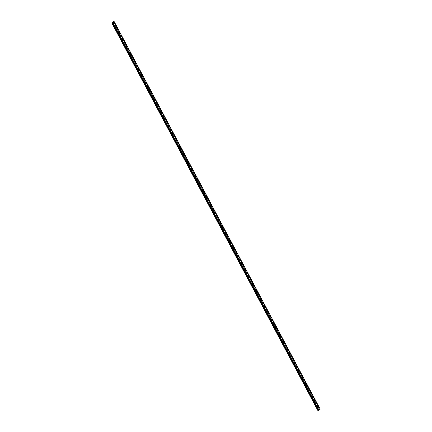 <?xml version="1.0" encoding="UTF-8"?>
<svg xmlns="http://www.w3.org/2000/svg" width="432" height="432" viewBox="0 0 432 432"><rect width="100%" height="100%" fill="white"/><g stroke="black" fill="none" stroke-linecap="round" stroke-linejoin="round"><path stroke-width="0.32" stroke-dasharray="2.16 1.62" d="M316.688 406.922L317.012 406.42L316.591 406.831L318.222 409.811L317.752 410.308M317.72 406.48L317.482 407.025L317.72 406.48M317.99 407.295L317.99 407.295A0.567 0.421 -85 0 1 318.087 406.166L318.092 406.166M312.86 399.73L313.184 399.222L312.763 399.632L316.57 406.701M313.897 399.287L313.654 399.827L313.897 399.287M314.167 400.102L314.167 400.102A0.567 0.421 -85 0 1 314.264 398.974L314.264 398.974M309.037 392.531L309.361 392.029L308.939 392.44L312.746 399.503M310.068 392.089L309.83 392.634L310.068 392.089M310.338 392.904L310.338 392.904A0.567 0.421 -85 0 1 310.435 391.775L310.441 391.775M305.213 385.339L305.532 384.831L305.111 385.241L308.918 392.31M306.245 384.896L306.002 385.436L306.245 384.896M306.515 385.711L306.515 385.711A0.567 0.421 -85 0 1 306.612 384.583L306.612 384.583M301.385 378.14L301.709 377.638L301.288 378.049L305.095 385.117M302.416 377.698L302.179 378.243L302.416 377.698M302.686 378.513L302.686 378.513A0.567 0.421 -85 0 1 302.783 377.384L302.789 377.384M297.562 370.948L297.88 370.44L297.459 370.85L301.266 377.919M298.593 370.505L298.35 371.045L298.593 370.505M298.863 371.32L298.863 371.32A0.567 0.421 -85 0 1 298.96 370.192L298.96 370.192M293.733 363.749L294.057 363.247L293.636 363.658L297.443 370.726M294.764 363.307L294.527 363.852L294.764 363.307M295.034 364.122L295.034 364.122A0.567 0.421 -85 0 1 295.137 362.993L295.137 362.999M289.91 356.557L290.228 356.049L289.813 356.459L293.614 363.528M290.941 356.114L290.698 356.659L290.941 356.114M291.211 356.929L291.211 356.929A0.567 0.421 -85 0 1 291.308 355.801L291.308 355.801M286.081 349.364L286.405 348.856L285.984 349.267L289.791 356.335M287.113 348.916L286.875 349.461L287.113 348.916M287.383 349.731L287.388 349.731A0.567 0.421 -85 0 1 287.485 348.608L287.485 348.608M282.258 342.166L282.577 341.663L282.161 342.074L285.962 349.137M283.289 341.723L283.052 342.268L283.289 341.723M283.559 342.538L283.559 342.538A0.567 0.421 -85 0 1 283.657 341.41L283.657 341.41M278.429 334.973L278.753 334.465L278.332 334.876L282.139 341.944M279.461 334.53L279.223 335.07L279.461 334.53M279.736 335.345L279.731 335.345A0.567 0.421 -85 0 1 279.833 334.217L279.833 334.217M274.606 327.775L274.925 327.272L274.509 327.683L278.311 334.746M275.638 327.332L275.4 327.877L275.638 327.332M275.908 328.147L275.908 328.147A0.567 0.421 -85 0 1 276.005 327.019L276.005 327.019M270.778 320.582L271.102 320.074L270.68 320.485L274.487 327.553M271.809 320.139L271.571 320.679L271.809 320.139M272.079 320.954L272.084 320.954A0.567 0.421 -85 0 1 272.182 319.826L272.182 319.826M266.954 313.384L267.273 312.881L266.857 313.292L270.659 320.36M267.986 312.941L267.748 313.486L267.986 312.941M268.256 313.756L268.256 313.756A0.567 0.421 -85 0 1 268.353 312.628L268.353 312.628M263.126 306.191L263.45 305.683L263.029 306.094L266.836 313.162M264.163 305.748L263.92 306.288L264.163 305.748M264.433 306.563L264.433 306.563A0.567 0.421 -85 0 1 264.53 305.435L264.53 305.435M259.303 298.993L259.627 298.49L259.205 298.901L263.007 305.969M260.334 298.55L260.096 299.095L260.334 298.55M260.604 299.365L260.604 299.365A0.567 0.421 -85 0 1 260.701 298.237L260.701 298.237M255.474 291.8L255.798 291.292L255.377 291.703L259.184 298.771M256.511 291.357L256.268 291.902L256.511 291.357M256.781 292.172L256.781 292.172A0.567 0.421 -85 0 1 256.878 291.044L256.878 291.044M251.651 284.607L251.975 284.099L251.554 284.51L255.355 291.578M252.682 284.159L252.445 284.704L252.682 284.159M252.952 284.974L252.952 284.974A0.567 0.421 -85 0 1 253.049 283.851L253.049 283.851M247.822 277.409L248.146 276.907L247.725 277.317L251.532 284.38M248.859 276.966L248.616 277.511L248.859 276.966M249.129 277.781L249.129 277.781A0.567 0.421 -85 0 1 249.226 276.653L249.226 276.653M243.999 270.216L244.323 269.708L243.902 270.119L247.709 277.187M245.03 269.773L244.793 270.313L245.03 269.773M245.3 270.589L245.3 270.589A0.567 0.421 -85 0 1 245.398 269.46L245.403 269.46M240.17 263.018L240.494 262.516L240.073 262.926L243.88 269.989M241.207 262.575L240.964 263.12L241.207 262.575M241.477 263.39L241.477 263.39A0.567 0.421 -85 0 1 241.574 262.262L241.574 262.262M236.347 255.825L236.671 255.317L236.25 255.728L240.057 262.796M237.379 255.382L237.141 255.922L237.379 255.382M237.649 256.198L237.649 256.198A0.567 0.421 -85 0 1 237.746 255.069L237.751 255.069M232.524 248.627L232.843 248.125L232.421 248.535L236.228 255.604M233.555 248.184L233.312 248.729L233.555 248.184M233.825 248.999L233.825 248.999A0.567 0.421 -85 0 1 233.923 247.871L233.923 247.871M228.695 241.434L229.019 240.926L228.598 241.337L232.405 248.405M229.727 240.991L229.489 241.531L229.727 240.991M229.997 241.807L229.997 241.807A0.567 0.421 -85 0 1 230.094 240.678L230.099 240.678M224.872 234.236L225.191 233.734L224.77 234.144L228.577 241.213M225.904 233.793L225.661 234.338L225.904 233.793M226.174 234.608L226.174 234.608A0.567 0.421 -85 0 1 226.271 233.48L226.271 233.48M221.044 227.043L221.368 226.535L220.946 226.946L224.753 234.014M222.075 226.6L221.837 227.146L222.075 226.6M222.345 227.416L222.345 227.416A0.567 0.421 -85 0 1 222.448 226.287L222.448 226.287M217.22 219.85L217.539 219.343L217.123 219.753L220.925 226.822M218.252 219.402L218.009 219.947L218.252 219.402M218.522 220.217L218.522 220.217A0.567 0.421 -85 0 1 218.619 219.094L218.619 219.094M213.392 212.652L213.716 212.15L213.295 212.56L217.102 219.623M214.423 212.209L214.186 212.755L214.423 212.209M214.693 213.025L214.699 213.025A0.567 0.421 -85 0 1 214.796 211.896L214.796 211.896M209.569 205.459L209.887 204.952L209.471 205.362L213.273 212.431M210.6 205.016L210.362 205.556L210.6 205.016M210.87 205.832L210.87 205.832A0.567 0.421 -85 0 1 210.967 204.703L210.967 204.703M205.74 198.261L206.064 197.759L205.643 198.169L209.45 205.232M206.771 197.818L206.534 198.364L206.771 197.818M207.041 198.634L207.047 198.634A0.567 0.421 -85 0 1 207.144 197.505L207.144 197.505M201.917 191.068L202.235 190.561L201.82 190.971L205.621 198.04M202.948 190.625L202.711 191.165L202.948 190.625M203.218 191.441L203.218 191.441A0.567 0.421 -85 0 1 203.315 190.312L203.315 190.312M198.088 183.87L198.412 183.368L197.991 183.778L201.798 190.847M199.12 183.427L198.882 183.973L199.12 183.427M199.39 184.243L199.395 184.243A0.567 0.421 -85 0 1 199.492 183.114L199.492 183.114M194.265 176.677L194.584 176.17L194.168 176.58L197.969 183.649M195.296 176.234L195.059 176.774L195.296 176.234M195.566 177.05L195.566 177.05A0.567 0.421 -85 0 1 195.664 175.921L195.664 175.921M190.436 169.479L190.76 168.977L190.339 169.387L194.146 176.456M191.473 169.036L191.23 169.582L191.473 169.036M191.743 169.852L191.743 169.852A0.567 0.421 -85 0 1 191.84 168.723L191.84 168.723M186.613 162.286L186.937 161.779L186.516 162.189L190.318 169.258M187.645 161.843L187.407 162.389L187.645 161.843M187.915 162.659L187.915 162.659A0.567 0.421 -85 0 1 188.012 161.53L188.012 161.53M182.785 155.093L183.109 154.586L182.687 154.996L186.494 162.065M183.821 154.645L183.578 155.191L183.821 154.645M184.091 155.461L184.091 155.461A0.567 0.421 -85 0 1 184.189 154.337L184.189 154.337M178.961 147.895L179.285 147.393L178.864 147.803L182.666 154.867M179.993 147.452L179.755 147.998L179.993 147.452M180.263 148.268L180.263 148.268A0.567 0.421 -85 0 1 180.36 147.139L180.36 147.139M175.133 140.702L175.457 140.195L175.036 140.605L178.843 147.674M176.17 140.26L175.927 140.8L176.17 140.26M176.44 141.075L176.44 141.075A0.567 0.421 -85 0 1 176.537 139.946L176.537 139.946M171.31 133.504L171.634 133.002L171.212 133.412L175.019 140.476M172.341 133.061L172.103 133.607L172.341 133.061M172.611 133.877L172.611 133.877A0.567 0.421 -85 0 1 172.708 132.748L172.714 132.748M167.481 126.311L167.805 125.804L167.384 126.214L171.191 133.283M168.518 125.869L168.275 126.409L168.518 125.869M168.788 126.684L168.788 126.684A0.567 0.421 -85 0 1 168.885 125.555L168.885 125.555M163.658 119.113L163.982 118.611L163.561 119.021L167.368 126.09M164.689 118.67L164.452 119.216L164.689 118.67M164.959 119.486L164.959 119.486A0.567 0.421 -85 0 1 165.056 118.357L165.062 118.357M159.835 111.92L160.153 111.413L159.732 111.823L163.539 118.892M160.866 111.478L160.623 112.018L160.866 111.478M161.136 112.293L161.136 112.293A0.567 0.421 -85 0 1 161.233 111.164L161.233 111.164M156.006 104.722L156.33 104.22L155.909 104.63L159.716 111.699M157.037 104.279L156.8 104.825L157.037 104.279M157.307 105.095L157.307 105.095A0.567 0.421 -85 0 1 157.405 103.966L157.41 103.966M152.183 97.529L152.501 97.022L152.08 97.432L155.887 104.501M153.214 97.087L152.971 97.632L153.214 97.087M153.484 97.902L153.484 97.902A0.567 0.421 -85 0 1 153.581 96.773L153.581 96.773M148.354 90.337L148.678 89.829L148.257 90.239L152.064 97.308M149.386 89.888L149.148 90.434L149.386 89.888M149.656 90.704L149.656 90.704A0.567 0.421 -85 0 1 149.758 89.581L149.758 89.581M144.531 83.138L144.85 82.636L144.434 83.047L148.235 90.11M145.562 82.696L145.319 83.241L145.562 82.696M145.832 83.511L145.832 83.511A0.567 0.421 -85 0 1 145.93 82.382L145.93 82.382M140.702 75.946L141.026 75.438L140.605 75.848L144.412 82.917M141.734 75.503L141.496 76.043L141.734 75.503M142.009 76.318L142.004 76.318A0.567 0.421 -85 0 1 142.106 75.19L142.106 75.19M136.879 68.747L137.198 68.245L136.782 68.656L140.584 75.719M137.911 68.305L137.673 68.85L137.911 68.305M138.181 69.12L138.181 69.12A0.567 0.421 -85 0 1 138.278 67.991L138.278 67.991M133.051 61.555L133.375 61.047L132.953 61.457L136.76 68.526M134.082 61.112L133.844 61.652L134.082 61.112M134.352 61.927L134.357 61.927A0.567 0.421 -85 0 1 134.455 60.799L134.455 60.799M129.227 54.356L129.546 53.854L129.13 54.265L132.932 61.333M130.259 53.914L130.021 54.459L130.259 53.914M130.529 54.729L130.529 54.729A0.567 0.421 -85 0 1 130.626 53.6L130.626 53.6M125.399 47.164L125.723 46.656L125.302 47.066L129.109 54.135M126.43 46.721L126.193 47.261L126.43 46.721M126.7 47.536L126.706 47.536A0.567 0.421 -85 0 1 126.803 46.408L126.803 46.408M121.576 39.965L121.894 39.463L121.478 39.874L125.28 46.942M122.607 39.523L122.369 40.068L122.607 39.523M122.877 40.338L122.877 40.338A0.567 0.421 -85 0 1 122.974 39.209L122.974 39.209M117.747 32.773L118.071 32.265L117.65 32.675L121.457 39.744M118.784 32.33L118.541 32.875L118.784 32.33M119.054 33.145L119.054 33.145A0.567 0.421 -85 0 1 119.151 32.017L119.151 32.017M114.248 25.072L113.924 25.58L114.248 25.072M114.955 25.132L114.718 25.677L114.955 25.132M115.225 25.947L115.225 25.947A0.567 0.421 -85 0 1 115.322 24.824L115.322 24.824M115.096 24.997A0.567 0.421 95 0 0 114.394 25.682A0.567 0.421 95 0 0 115.096 24.997M115.576 25.04A0.567 0.421 95 0 0 114.874 25.726A0.567 0.421 95 0 0 115.576 25.04M118.919 32.195A0.567 0.421 95 0 0 118.222 32.875A0.567 0.421 95 0 0 118.919 32.195M119.399 32.233A0.567 0.421 95 0 0 118.703 32.918A0.567 0.421 95 0 0 119.399 32.233M122.747 39.388A0.567 0.421 95 0 0 122.045 40.073A0.567 0.421 95 0 0 122.747 39.388M123.228 39.431A0.567 0.421 95 0 0 122.526 40.111A0.567 0.421 95 0 0 123.228 39.431M126.571 46.58A0.567 0.421 95 0 0 125.874 47.266A0.567 0.421 95 0 0 126.571 46.58M127.051 46.624A0.567 0.421 95 0 0 126.349 47.309A0.567 0.421 95 0 0 127.051 46.624M130.399 53.779A0.567 0.421 95 0 0 129.697 54.464A0.567 0.421 95 0 0 130.399 53.779M130.88 53.822A0.567 0.421 95 0 0 130.178 54.502A0.567 0.421 95 0 0 130.88 53.822M134.222 60.971A0.567 0.421 95 0 0 133.526 61.657A0.567 0.421 95 0 0 134.222 60.971M134.703 61.015A0.567 0.421 95 0 0 134.001 61.7A0.567 0.421 95 0 0 134.703 61.015M138.051 68.17A0.567 0.421 95 0 0 137.349 68.855A0.567 0.421 95 0 0 138.051 68.17M138.532 68.207A0.567 0.421 95 0 0 137.83 68.893A0.567 0.421 95 0 0 138.532 68.207M141.874 75.362A0.567 0.421 95 0 0 141.178 76.048A0.567 0.421 95 0 0 141.874 75.362M142.355 75.406A0.567 0.421 95 0 0 141.653 76.091A0.567 0.421 95 0 0 142.355 75.406M145.703 82.561A0.567 0.421 95 0 0 145.001 83.241A0.567 0.421 95 0 0 145.703 82.561M146.183 82.598A0.567 0.421 95 0 0 145.481 83.284A0.567 0.421 95 0 0 146.183 82.598M149.526 89.753A0.567 0.421 95 0 0 148.829 90.439A0.567 0.421 95 0 0 149.526 89.753M150.007 89.797A0.567 0.421 95 0 0 149.305 90.482A0.567 0.421 95 0 0 150.007 89.797M153.355 96.952A0.567 0.421 95 0 0 152.653 97.632A0.567 0.421 95 0 0 153.355 96.952M153.83 96.989A0.567 0.421 95 0 0 153.133 97.675A0.567 0.421 95 0 0 153.83 96.989M157.178 104.144A0.567 0.421 95 0 0 156.481 104.83A0.567 0.421 95 0 0 157.178 104.144M157.658 104.188A0.567 0.421 95 0 0 156.956 104.868A0.567 0.421 95 0 0 157.658 104.188M161.006 111.337A0.567 0.421 95 0 0 160.304 112.023A0.567 0.421 95 0 0 161.006 111.337M161.482 111.38A0.567 0.421 95 0 0 160.785 112.066A0.567 0.421 95 0 0 161.482 111.38M164.83 118.535A0.567 0.421 95 0 0 164.128 119.221A0.567 0.421 95 0 0 164.83 118.535M165.31 118.579A0.567 0.421 95 0 0 164.608 119.259A0.567 0.421 95 0 0 165.31 118.579M168.658 125.728A0.567 0.421 95 0 0 167.956 126.414A0.567 0.421 95 0 0 168.658 125.728M169.133 125.771A0.567 0.421 95 0 0 168.437 126.457A0.567 0.421 95 0 0 169.133 125.771M172.481 132.926A0.567 0.421 95 0 0 171.779 133.612A0.567 0.421 95 0 0 172.481 132.926M172.962 132.964A0.567 0.421 95 0 0 172.26 133.65A0.567 0.421 95 0 0 172.962 132.964M176.31 140.119A0.567 0.421 95 0 0 175.608 140.805A0.567 0.421 95 0 0 176.31 140.119M176.785 140.162A0.567 0.421 95 0 0 176.089 140.848A0.567 0.421 95 0 0 176.785 140.162M180.133 147.317A0.567 0.421 95 0 0 179.431 147.998A0.567 0.421 95 0 0 180.133 147.317M180.614 147.355A0.567 0.421 95 0 0 179.912 148.041A0.567 0.421 95 0 0 180.614 147.355M183.962 154.51A0.567 0.421 95 0 0 183.26 155.196A0.567 0.421 95 0 0 183.962 154.51M184.437 154.553A0.567 0.421 95 0 0 183.74 155.239A0.567 0.421 95 0 0 184.437 154.553M187.785 161.708A0.567 0.421 95 0 0 187.083 162.389A0.567 0.421 95 0 0 187.785 161.708M188.266 161.746A0.567 0.421 95 0 0 187.564 162.432A0.567 0.421 95 0 0 188.266 161.746M191.608 168.901A0.567 0.421 95 0 0 190.912 169.587A0.567 0.421 95 0 0 191.608 168.901M192.089 168.944A0.567 0.421 95 0 0 191.392 169.625A0.567 0.421 95 0 0 192.089 168.944M195.437 176.094A0.567 0.421 95 0 0 194.735 176.78A0.567 0.421 95 0 0 195.437 176.094M195.917 176.137A0.567 0.421 95 0 0 195.215 176.823A0.567 0.421 95 0 0 195.917 176.137M199.26 183.292A0.567 0.421 95 0 0 198.563 183.978A0.567 0.421 95 0 0 199.26 183.292M199.741 183.335A0.567 0.421 95 0 0 199.039 184.016A0.567 0.421 95 0 0 199.741 183.335M203.089 190.485A0.567 0.421 95 0 0 202.387 191.171A0.567 0.421 95 0 0 203.089 190.485M203.569 190.528A0.567 0.421 95 0 0 202.867 191.214A0.567 0.421 95 0 0 203.569 190.528M206.912 197.683A0.567 0.421 95 0 0 206.215 198.369A0.567 0.421 95 0 0 206.912 197.683M207.392 197.721A0.567 0.421 95 0 0 206.69 198.407A0.567 0.421 95 0 0 207.392 197.721M210.74 204.876A0.567 0.421 95 0 0 210.038 205.562A0.567 0.421 95 0 0 210.74 204.876M211.221 204.919A0.567 0.421 95 0 0 210.519 205.605A0.567 0.421 95 0 0 211.221 204.919M214.564 212.074A0.567 0.421 95 0 0 213.867 212.755A0.567 0.421 95 0 0 214.564 212.074M215.044 212.112A0.567 0.421 95 0 0 214.342 212.798A0.567 0.421 95 0 0 215.044 212.112M218.392 219.267A0.567 0.421 95 0 0 217.69 219.953A0.567 0.421 95 0 0 218.392 219.267M218.873 219.31A0.567 0.421 95 0 0 218.171 219.996A0.567 0.421 95 0 0 218.873 219.31M222.215 226.465A0.567 0.421 95 0 0 221.519 227.146A0.567 0.421 95 0 0 222.215 226.465M222.696 226.503A0.567 0.421 95 0 0 221.994 227.189A0.567 0.421 95 0 0 222.696 226.503M226.044 233.658A0.567 0.421 95 0 0 225.342 234.344A0.567 0.421 95 0 0 226.044 233.658M226.519 233.701A0.567 0.421 95 0 0 225.823 234.382A0.567 0.421 95 0 0 226.519 233.701M229.867 240.851A0.567 0.421 95 0 0 229.171 241.537A0.567 0.421 95 0 0 229.867 240.851M230.348 240.894A0.567 0.421 95 0 0 229.646 241.58A0.567 0.421 95 0 0 230.348 240.894M233.696 248.049A0.567 0.421 95 0 0 232.994 248.735A0.567 0.421 95 0 0 233.696 248.049M234.171 248.092A0.567 0.421 95 0 0 233.474 248.773A0.567 0.421 95 0 0 234.171 248.092M237.519 255.242A0.567 0.421 95 0 0 236.817 255.928A0.567 0.421 95 0 0 237.519 255.242M238 255.285A0.567 0.421 95 0 0 237.298 255.971A0.567 0.421 95 0 0 238 255.285M241.348 262.44A0.567 0.421 95 0 0 240.646 263.126A0.567 0.421 95 0 0 241.348 262.44M241.823 262.478A0.567 0.421 95 0 0 241.126 263.164A0.567 0.421 95 0 0 241.823 262.478M245.171 269.633A0.567 0.421 95 0 0 244.469 270.319A0.567 0.421 95 0 0 245.171 269.633M245.651 269.676A0.567 0.421 95 0 0 244.949 270.362A0.567 0.421 95 0 0 245.651 269.676M248.999 276.831A0.567 0.421 95 0 0 248.297 277.511A0.567 0.421 95 0 0 248.999 276.831M249.475 276.869A0.567 0.421 95 0 0 248.778 277.555A0.567 0.421 95 0 0 249.475 276.869M252.823 284.024A0.567 0.421 95 0 0 252.121 284.71A0.567 0.421 95 0 0 252.823 284.024M253.303 284.067A0.567 0.421 95 0 0 252.601 284.753A0.567 0.421 95 0 0 253.303 284.067M256.646 291.222A0.567 0.421 95 0 0 255.949 291.902A0.567 0.421 95 0 0 256.646 291.222M257.126 291.26A0.567 0.421 95 0 0 256.43 291.946A0.567 0.421 95 0 0 257.126 291.26M260.474 298.415A0.567 0.421 95 0 0 259.772 299.101A0.567 0.421 95 0 0 260.474 298.415M260.955 298.458A0.567 0.421 95 0 0 260.253 299.138A0.567 0.421 95 0 0 260.955 298.458M264.298 305.608A0.567 0.421 95 0 0 263.601 306.293A0.567 0.421 95 0 0 264.298 305.608M264.778 305.651A0.567 0.421 95 0 0 264.082 306.337A0.567 0.421 95 0 0 264.778 305.651M268.126 312.806A0.567 0.421 95 0 0 267.424 313.492A0.567 0.421 95 0 0 268.126 312.806M268.607 312.849A0.567 0.421 95 0 0 267.905 313.529A0.567 0.421 95 0 0 268.607 312.849M271.949 319.999A0.567 0.421 95 0 0 271.253 320.684A0.567 0.421 95 0 0 271.949 319.999M272.43 320.042A0.567 0.421 95 0 0 271.728 320.728A0.567 0.421 95 0 0 272.43 320.042M275.778 327.197A0.567 0.421 95 0 0 275.076 327.883A0.567 0.421 95 0 0 275.778 327.197M276.259 327.24A0.567 0.421 95 0 0 275.557 327.92A0.567 0.421 95 0 0 276.259 327.24M279.601 334.39A0.567 0.421 95 0 0 278.905 335.075A0.567 0.421 95 0 0 279.601 334.39M280.082 334.433A0.567 0.421 95 0 0 279.38 335.119A0.567 0.421 95 0 0 280.082 334.433M283.43 341.588A0.567 0.421 95 0 0 282.728 342.268A0.567 0.421 95 0 0 283.43 341.588M283.91 341.626A0.567 0.421 95 0 0 283.208 342.311A0.567 0.421 95 0 0 283.91 341.626M287.253 348.781A0.567 0.421 95 0 0 286.556 349.466A0.567 0.421 95 0 0 287.253 348.781M287.734 348.824A0.567 0.421 95 0 0 287.032 349.51A0.567 0.421 95 0 0 287.734 348.824M291.082 355.979A0.567 0.421 95 0 0 290.38 356.659A0.567 0.421 95 0 0 291.082 355.979M291.557 356.017A0.567 0.421 95 0 0 290.86 356.702A0.567 0.421 95 0 0 291.557 356.017M294.905 363.172A0.567 0.421 95 0 0 294.208 363.857A0.567 0.421 95 0 0 294.905 363.172M295.385 363.215A0.567 0.421 95 0 0 294.683 363.895A0.567 0.421 95 0 0 295.385 363.215M298.733 370.364A0.567 0.421 95 0 0 298.031 371.05A0.567 0.421 95 0 0 298.733 370.364M299.209 370.408A0.567 0.421 95 0 0 298.512 371.093A0.567 0.421 95 0 0 299.209 370.408M302.557 377.563A0.567 0.421 95 0 0 301.86 378.248A0.567 0.421 95 0 0 302.557 377.563M303.037 377.606A0.567 0.421 95 0 0 302.335 378.286A0.567 0.421 95 0 0 303.037 377.606M306.385 384.755A0.567 0.421 95 0 0 305.683 385.441A0.567 0.421 95 0 0 306.385 384.755M306.86 384.799A0.567 0.421 95 0 0 306.164 385.484A0.567 0.421 95 0 0 306.86 384.799M310.208 391.954A0.567 0.421 95 0 0 309.506 392.639A0.567 0.421 95 0 0 310.208 391.954M310.689 391.997A0.567 0.421 95 0 0 309.987 392.677A0.567 0.421 95 0 0 310.689 391.997M314.037 399.146A0.567 0.421 95 0 0 313.335 399.832A0.567 0.421 95 0 0 314.037 399.146M314.512 399.19A0.567 0.421 95 0 0 313.816 399.875A0.567 0.421 95 0 0 314.512 399.19M317.86 406.345A0.567 0.421 95 0 0 317.158 407.025A0.567 0.421 95 0 0 317.86 406.345M318.341 406.382A0.567 0.421 95 0 0 317.639 407.068A0.567 0.421 95 0 0 318.341 406.382M320.177 409.028L319.156 408.942L318.222 409.811M113.416 21.811L319.383 409.158M114.242 21.821L320.161 409.093M112.649 23.02L318.492 410.179M113.924 25.58L117.628 32.551M112.212 22.491L318.163 409.833M112.271 22.469L113.805 25.353M114.307 25.202L118.012 32.179M118.13 32.4L121.84 39.371M121.959 39.593L125.663 46.564M125.782 46.791L129.492 53.762M129.611 53.984L133.315 60.955M133.434 61.177L137.144 68.153M137.263 68.375L140.967 75.346M141.086 75.568L144.796 82.544M144.914 82.766L148.619 89.737M148.738 89.959L152.447 96.935M152.561 97.157L156.271 104.128M156.389 104.35L160.094 111.321M160.213 111.548L163.922 118.519M164.041 118.741L167.746 125.712M167.864 125.933L171.574 132.91M171.693 133.132L175.397 140.103M175.516 140.324L179.226 147.301M179.345 147.523L183.049 154.494M183.168 154.715L186.878 161.692M186.997 161.914L190.701 168.885M190.82 169.106L194.53 176.078M194.648 176.305L198.353 183.276M198.472 183.497L202.181 190.469M202.3 190.69L206.005 197.667M206.123 197.888L209.833 204.86M209.952 205.081L213.656 212.058M213.775 212.279L217.485 219.251M217.598 219.472L221.308 226.449M221.427 226.67L225.137 233.642M225.25 233.863L228.96 240.835M229.079 241.061L232.783 248.033M232.902 248.254L236.612 255.226M236.731 255.447L240.435 262.424M240.554 262.645L244.264 269.617M244.382 269.838L248.087 276.815M248.206 277.036L251.915 284.008M252.034 284.229L255.739 291.206M255.857 291.427L259.567 298.399M259.686 298.62L263.39 305.591M263.509 305.818L267.219 312.79M267.338 313.011L271.042 319.982M271.161 320.204L274.871 327.181M274.99 327.402L278.694 334.373M278.813 334.595L282.523 341.572M282.641 341.793L286.346 348.764M286.465 348.986L290.174 355.963M290.288 356.184L293.998 363.155M294.116 363.377L297.826 370.348M297.94 370.575L301.649 377.546M301.768 377.768L305.473 384.739M305.591 384.966L309.301 391.937M309.42 392.159L313.124 399.13M313.243 399.352L316.953 406.328M317.072 406.55L318.605 409.433M111.796 22.901L317.752 410.243M113.2 21.6L319.156 408.942M113.065 21.659L319.021 409.001M112.649 22.064L318.605 409.406M112.655 22.091L114.188 24.98M112.628 22.869L318.584 410.189M318.595 410.254L112.676 22.977L318.584 410.249M114.059 21.676L320.015 409.018M114.01 21.692L319.961 409.034M113.8 21.784L319.75 409.12M113.778 21.789L319.729 409.131M113.67 21.832L319.626 409.174M113.643 21.838L319.594 409.18M113.503 21.827L319.356 408.974L113.508 21.827M113.378 21.616L319.334 408.958M316.85 406.285L317.542 406.345M313.022 399.092L313.713 399.152M309.199 391.894L309.89 391.954M305.37 384.701L306.061 384.761M301.547 377.503L302.238 377.568M297.724 370.31L298.409 370.37M293.895 363.118L294.586 363.177M290.072 355.919L290.758 355.979M286.243 348.727L286.934 348.786M282.42 341.528L283.106 341.588M278.591 334.336L279.283 334.395M274.768 327.137L275.459 327.197M270.94 319.945L271.631 320.004M267.116 312.746L267.808 312.811M263.288 305.554L263.979 305.613M259.465 298.361L260.156 298.42M255.636 291.163L256.327 291.222M251.813 283.97L252.504 284.029M247.984 276.772L248.675 276.831M244.161 269.579L244.852 269.638M240.332 262.381L241.024 262.44M236.509 255.188L237.2 255.247M232.681 247.99L233.372 248.054M228.857 240.797L229.549 240.856M225.034 233.604L225.72 233.663M221.206 226.406L221.897 226.465M217.382 219.213L218.068 219.272M213.554 212.015L214.245 212.074M209.731 204.822L210.416 204.881M205.902 197.624L206.593 197.683M202.079 190.431L202.77 190.49M198.25 183.233L198.941 183.298M194.427 176.04L195.118 176.099M190.598 168.847L191.29 168.907M186.775 161.649L187.466 161.708M182.947 154.456L183.638 154.516M179.123 147.258L179.815 147.317M175.295 140.065L175.986 140.125M171.472 132.867L172.163 132.926M167.643 125.674L168.334 125.734M163.82 118.476L164.511 118.541M159.991 111.283L160.682 111.343M156.168 104.09L156.859 104.15M152.345 96.892L153.031 96.952M148.516 89.699L149.207 89.759M144.693 82.501L145.379 82.561M140.864 75.308L141.556 75.368M137.041 68.11L137.727 68.17M133.213 60.917L133.904 60.977M129.389 53.719L130.081 53.784M125.561 46.526L126.252 46.586M121.738 39.334L122.429 39.393M117.909 32.135L118.6 32.195M114.086 24.943L114.777 25.002M114.793 24.775L115.274 24.818M118.622 31.968L119.097 32.011M122.445 39.166L122.926 39.209M126.274 46.359L126.749 46.402M130.097 53.557L130.577 53.6M133.925 60.75L134.401 60.793M137.749 67.948L138.229 67.986M141.577 75.141L142.052 75.184M145.4 82.339L145.881 82.377M149.229 89.532L149.704 89.575M153.052 96.725L153.533 96.768M156.875 103.923L157.356 103.966M160.704 111.116L161.185 111.159M164.527 118.314L165.008 118.357M168.356 125.507L168.836 125.55M172.179 132.705L172.66 132.743M176.008 139.898L176.488 139.941M179.831 147.096L180.311 147.134M183.659 154.289L184.14 154.332M187.483 161.482L187.963 161.525M191.311 168.68L191.786 168.723M195.134 175.873L195.615 175.916M198.963 183.071L199.438 183.114M202.786 190.264L203.267 190.307M206.615 197.462L207.09 197.5M210.438 204.655L210.919 204.698M214.267 211.853L214.742 211.891M218.09 219.046L218.57 219.089M221.918 226.238L222.394 226.282M225.742 233.437L226.222 233.48M229.565 240.629L230.045 240.673M233.393 247.828L233.874 247.871M237.217 255.02L237.697 255.064M241.045 262.219L241.526 262.256M244.868 269.411L245.349 269.455M248.697 276.61L249.178 276.647M252.52 283.802L253.001 283.846M256.349 290.995L256.829 291.038M260.172 298.193L260.653 298.237M264.001 305.386L264.476 305.429M267.824 312.584L268.304 312.628M271.652 319.777L272.128 319.82M275.476 326.975L275.956 327.013M279.304 334.168L279.779 334.211M283.127 341.366L283.608 341.404M286.956 348.559L287.431 348.602M290.779 355.752L291.26 355.795M294.608 362.95L295.083 362.993M298.431 370.143L298.912 370.186M302.254 377.341L302.735 377.384M306.083 384.534L306.563 384.577M309.906 391.732L310.387 391.77M313.735 398.925L314.215 398.968M317.558 406.123L318.038 406.161M317.461 407.246L317.941 407.29M313.637 400.054L314.113 400.097M309.809 392.861L310.289 392.899M305.986 385.663L306.461 385.706M302.157 378.47L302.638 378.508M298.334 371.272L298.814 371.315M294.505 364.079L294.986 364.122M290.682 356.881L291.163 356.924M286.853 349.688L287.334 349.731M283.03 342.49L283.511 342.533M279.202 335.297L279.682 335.34M275.378 328.104L275.859 328.142M271.55 320.906L272.03 320.949M267.727 313.713L268.207 313.751M263.903 306.515L264.379 306.558M260.075 299.322L260.555 299.365M256.252 292.124L256.727 292.167M252.423 284.931L252.904 284.974M248.6 277.733L249.075 277.776M244.771 270.54L245.252 270.583M240.948 263.347L241.423 263.385M237.119 256.149L237.6 256.192M233.296 248.956L233.771 248.994M229.468 241.758L229.948 241.801M225.644 234.565L226.125 234.608M221.816 227.367L222.296 227.41M217.993 220.174L218.473 220.217M214.164 212.976L214.645 213.019M210.341 205.783L210.821 205.826M206.512 198.59L206.993 198.628M202.689 191.392L203.17 191.435M198.86 184.199L199.341 184.237M195.037 177.001L195.518 177.044M191.214 169.808L191.689 169.852M187.385 162.61L187.866 162.653M183.562 155.417L184.037 155.461M179.734 148.219L180.214 148.262M175.91 141.026L176.386 141.07M172.082 133.834L172.562 133.871M168.259 126.635L168.734 126.679M164.43 119.443L164.911 119.48M160.607 112.244L161.082 112.288M156.778 105.052L157.259 105.095M152.955 97.853L153.436 97.897M149.126 90.661L149.607 90.704M145.303 83.462L145.784 83.506M141.475 76.27L141.955 76.313M137.651 69.077L138.132 69.115M133.823 61.879L134.303 61.922M130 54.686L130.48 54.724M126.171 47.488L126.652 47.531M122.348 40.295L122.828 40.338M118.525 33.097L119 33.14M114.696 25.904L115.177 25.947M114.026 25.618L114.718 25.677M117.85 32.81L118.541 32.875M121.678 40.009L122.369 40.068M125.501 47.201L126.193 47.261M129.33 54.4L130.021 54.459M133.153 61.592L133.844 61.652M136.982 68.791L137.673 68.85M140.805 75.983L141.496 76.043M144.634 83.182L145.319 83.241M148.457 90.374L149.148 90.434M152.285 97.567L152.971 97.632M156.109 104.765L156.8 104.825M159.937 111.958L160.623 112.018M163.76 119.156L164.452 119.216M167.584 126.349L168.275 126.409M171.412 133.547L172.103 133.607M175.235 140.74L175.927 140.8M179.064 147.938L179.755 147.998M182.887 155.131L183.578 155.191M186.716 162.324L187.407 162.389M190.539 169.522L191.23 169.582M194.368 176.715L195.059 176.774M198.191 183.913L198.882 183.973M202.019 191.106L202.711 191.165M205.843 198.304L206.534 198.364M209.671 205.497L210.362 205.556M213.494 212.695L214.186 212.755M217.323 219.888L218.009 219.947M221.146 227.081L221.837 227.146M224.975 234.279L225.661 234.338M228.798 241.472L229.489 241.531M232.627 248.67L233.312 248.729M236.45 255.863L237.141 255.922M240.273 263.061L240.964 263.12M244.102 270.254L244.793 270.313M247.925 277.452L248.616 277.511M251.753 284.645L252.445 284.704M255.577 291.838L256.268 291.902M259.405 299.036L260.096 299.095M263.228 306.229L263.92 306.288M267.057 313.427L267.748 313.486M270.88 320.62L271.571 320.679M274.709 327.818L275.4 327.877M278.532 335.011L279.223 335.07M282.361 342.209L283.052 342.268M286.184 349.402L286.875 349.461M290.012 356.594L290.698 356.659M293.836 363.793L294.527 363.852M297.664 370.985L298.35 371.045M301.487 378.184L302.179 378.243M305.316 385.376L306.002 385.436M309.139 392.575L309.83 392.634M312.962 399.767L313.654 399.827M316.791 406.966L317.482 407.025M112.671 22.982L318.589 410.249M112.671 22.939L318.627 410.281M114.21 21.794L320.166 409.136"/><path stroke-width="0.65" d="M318.087 406.166A0.567 0.421 -85 0 1 317.99 407.295A0.567 0.421 -85 0 1 318.092 406.166A0.567 0.421 -85 0 1 317.99 407.295M314.264 398.974A0.567 0.421 -85 0 1 314.167 400.102A0.567 0.421 -85 0 1 314.264 398.974A0.567 0.421 -85 0 1 314.167 400.102M310.435 391.775A0.567 0.421 -85 0 1 310.338 392.904A0.567 0.421 -85 0 1 310.441 391.775A0.567 0.421 -85 0 1 310.338 392.904M306.612 384.583A0.567 0.421 -85 0 1 306.515 385.711A0.567 0.421 -85 0 1 306.612 384.583A0.567 0.421 -85 0 1 306.515 385.711M302.783 377.384A0.567 0.421 -85 0 1 302.686 378.513A0.567 0.421 -85 0 1 302.789 377.384A0.567 0.421 -85 0 1 302.686 378.513M298.96 370.192A0.567 0.421 -85 0 1 298.863 371.32A0.567 0.421 -85 0 1 298.96 370.192A0.567 0.421 -85 0 1 298.863 371.32M295.137 362.993A0.567 0.421 -85 0 1 295.034 364.122A0.567 0.421 -85 0 1 295.137 362.999A0.567 0.421 -85 0 1 295.034 364.122M291.308 355.801A0.567 0.421 -85 0 1 291.211 356.929A0.567 0.421 -85 0 1 291.308 355.801A0.567 0.421 -85 0 1 291.211 356.929M287.485 348.608A0.567 0.421 -85 0 1 287.383 349.731A0.567 0.421 -85 0 1 287.485 348.608A0.567 0.421 -85 0 1 287.388 349.731M283.657 341.41A0.567 0.421 -85 0 1 283.559 342.538A0.567 0.421 -85 0 1 283.657 341.41A0.567 0.421 -85 0 1 283.559 342.538M279.833 334.217A0.567 0.421 -85 0 1 279.736 335.345A0.567 0.421 -85 0 1 279.833 334.217A0.567 0.421 -85 0 1 279.731 335.345M276.005 327.019A0.567 0.421 -85 0 1 275.908 328.147A0.567 0.421 -85 0 1 276.005 327.019A0.567 0.421 -85 0 1 275.908 328.147M272.182 319.826A0.567 0.421 -85 0 1 272.079 320.954A0.567 0.421 -85 0 1 272.182 319.826A0.567 0.421 -85 0 1 272.084 320.954M268.353 312.628A0.567 0.421 -85 0 1 268.256 313.756A0.567 0.421 -85 0 1 268.353 312.628A0.567 0.421 -85 0 1 268.256 313.756M264.53 305.435A0.567 0.421 -85 0 1 264.433 306.563A0.567 0.421 -85 0 1 264.53 305.435A0.567 0.421 -85 0 1 264.433 306.563M260.701 298.237A0.567 0.421 -85 0 1 260.604 299.365A0.567 0.421 -85 0 1 260.701 298.237A0.567 0.421 -85 0 1 260.604 299.365M256.878 291.044A0.567 0.421 -85 0 1 256.781 292.172A0.567 0.421 -85 0 1 256.878 291.044A0.567 0.421 -85 0 1 256.781 292.172M253.049 283.851A0.567 0.421 -85 0 1 252.952 284.974A0.567 0.421 -85 0 1 253.049 283.851A0.567 0.421 -85 0 1 252.952 284.974M249.226 276.653A0.567 0.421 -85 0 1 249.129 277.781A0.567 0.421 -85 0 1 249.226 276.653A0.567 0.421 -85 0 1 249.129 277.781M245.398 269.46A0.567 0.421 -85 0 1 245.3 270.589A0.567 0.421 -85 0 1 245.403 269.46A0.567 0.421 -85 0 1 245.3 270.589M241.574 262.262A0.567 0.421 -85 0 1 241.477 263.39A0.567 0.421 -85 0 1 241.574 262.262A0.567 0.421 -85 0 1 241.477 263.39M237.746 255.069A0.567 0.421 -85 0 1 237.649 256.198A0.567 0.421 -85 0 1 237.751 255.069A0.567 0.421 -85 0 1 237.649 256.198M233.923 247.871A0.567 0.421 -85 0 1 233.825 248.999A0.567 0.421 -85 0 1 233.923 247.871A0.567 0.421 -85 0 1 233.825 248.999M230.094 240.678A0.567 0.421 -85 0 1 229.997 241.807A0.567 0.421 -85 0 1 230.099 240.678A0.567 0.421 -85 0 1 229.997 241.807M226.271 233.48A0.567 0.421 -85 0 1 226.174 234.608A0.567 0.421 -85 0 1 226.271 233.48A0.567 0.421 -85 0 1 226.174 234.608M222.448 226.287A0.567 0.421 -85 0 1 222.345 227.416A0.567 0.421 -85 0 1 222.448 226.287A0.567 0.421 -85 0 1 222.345 227.416M218.619 219.094A0.567 0.421 -85 0 1 218.522 220.217A0.567 0.421 -85 0 1 218.619 219.094A0.567 0.421 -85 0 1 218.522 220.217M214.796 211.896A0.567 0.421 -85 0 1 214.693 213.025A0.567 0.421 -85 0 1 214.796 211.896A0.567 0.421 -85 0 1 214.699 213.025M210.967 204.703A0.567 0.421 -85 0 1 210.87 205.832A0.567 0.421 -85 0 1 210.967 204.703A0.567 0.421 -85 0 1 210.87 205.832M207.144 197.505A0.567 0.421 -85 0 1 207.041 198.634A0.567 0.421 -85 0 1 207.144 197.505A0.567 0.421 -85 0 1 207.047 198.634M203.315 190.312A0.567 0.421 -85 0 1 203.218 191.441A0.567 0.421 -85 0 1 203.315 190.312A0.567 0.421 -85 0 1 203.218 191.441M199.492 183.114A0.567 0.421 -85 0 1 199.39 184.243A0.567 0.421 -85 0 1 199.492 183.114A0.567 0.421 -85 0 1 199.395 184.243M195.664 175.921A0.567 0.421 -85 0 1 195.566 177.05A0.567 0.421 -85 0 1 195.664 175.921A0.567 0.421 -85 0 1 195.566 177.05M191.84 168.723A0.567 0.421 -85 0 1 191.743 169.852A0.567 0.421 -85 0 1 191.84 168.723A0.567 0.421 -85 0 1 191.743 169.852M188.012 161.53A0.567 0.421 -85 0 1 187.915 162.659A0.567 0.421 -85 0 1 188.012 161.53A0.567 0.421 -85 0 1 187.915 162.659M184.189 154.337A0.567 0.421 -85 0 1 184.091 155.461A0.567 0.421 -85 0 1 184.189 154.337A0.567 0.421 -85 0 1 184.091 155.461M180.36 147.139A0.567 0.421 -85 0 1 180.263 148.268A0.567 0.421 -85 0 1 180.36 147.139A0.567 0.421 -85 0 1 180.263 148.268M176.537 139.946A0.567 0.421 -85 0 1 176.44 141.075A0.567 0.421 -85 0 1 176.537 139.946A0.567 0.421 -85 0 1 176.44 141.075M172.708 132.748A0.567 0.421 -85 0 1 172.611 133.877A0.567 0.421 -85 0 1 172.714 132.748A0.567 0.421 -85 0 1 172.611 133.877M168.885 125.555A0.567 0.421 -85 0 1 168.788 126.684A0.567 0.421 -85 0 1 168.885 125.555A0.567 0.421 -85 0 1 168.788 126.684M165.056 118.357A0.567 0.421 -85 0 1 164.959 119.486A0.567 0.421 -85 0 1 165.062 118.357A0.567 0.421 -85 0 1 164.959 119.486M161.233 111.164A0.567 0.421 -85 0 1 161.136 112.293A0.567 0.421 -85 0 1 161.233 111.164A0.567 0.421 -85 0 1 161.136 112.293M157.405 103.966A0.567 0.421 -85 0 1 157.307 105.095A0.567 0.421 -85 0 1 157.41 103.966A0.567 0.421 -85 0 1 157.307 105.095M153.581 96.773A0.567 0.421 -85 0 1 153.484 97.902A0.567 0.421 -85 0 1 153.581 96.773A0.567 0.421 -85 0 1 153.484 97.902M149.758 89.581A0.567 0.421 -85 0 1 149.656 90.704A0.567 0.421 -85 0 1 149.758 89.581A0.567 0.421 -85 0 1 149.656 90.704M145.93 82.382A0.567 0.421 -85 0 1 145.832 83.511A0.567 0.421 -85 0 1 145.93 82.382A0.567 0.421 -85 0 1 145.832 83.511M142.106 75.19A0.567 0.421 -85 0 1 142.009 76.318A0.567 0.421 -85 0 1 142.106 75.19A0.567 0.421 -85 0 1 142.004 76.318M138.278 67.991A0.567 0.421 -85 0 1 138.181 69.12A0.567 0.421 -85 0 1 138.278 67.991A0.567 0.421 -85 0 1 138.181 69.12M134.455 60.799A0.567 0.421 -85 0 1 134.352 61.927A0.567 0.421 -85 0 1 134.455 60.799A0.567 0.421 -85 0 1 134.357 61.927M130.626 53.6A0.567 0.421 -85 0 1 130.529 54.729A0.567 0.421 -85 0 1 130.626 53.6A0.567 0.421 -85 0 1 130.529 54.729M126.803 46.408A0.567 0.421 -85 0 1 126.7 47.536A0.567 0.421 -85 0 1 126.803 46.408A0.567 0.421 -85 0 1 126.706 47.536M122.974 39.209A0.567 0.421 -85 0 1 122.877 40.338A0.567 0.421 -85 0 1 122.974 39.209A0.567 0.421 -85 0 1 122.877 40.338M119.151 32.017A0.567 0.421 -85 0 1 119.054 33.145A0.567 0.421 -85 0 1 119.151 32.017A0.567 0.421 -85 0 1 119.054 33.145M115.322 24.824A0.567 0.421 -85 0 1 115.225 25.947A0.567 0.421 -85 0 1 115.322 24.824A0.567 0.421 -85 0 1 115.225 25.947M114.232 21.713L113.114 22.945L111.802 22.972L113.065 21.659L114.237 21.697L320.161 409.093M112.649 23.036L318.6 410.378L320.204 409.169L114.248 21.827L320.204 409.169M319.059 410.287L113.114 22.945L319.059 410.287M318.6 410.368L112.66 23.042M111.802 22.972L317.752 410.308L318.492 410.179M114.248 21.832L320.204 409.174M111.98 22.982L317.936 410.324M112.028 22.977L317.984 410.314M112.369 22.831L318.325 410.168M112.401 22.82L318.352 410.162M112.822 23.058L318.778 410.4M112.876 23.042L318.827 410.384M113.087 22.95L319.037 410.292"/></g></svg>
